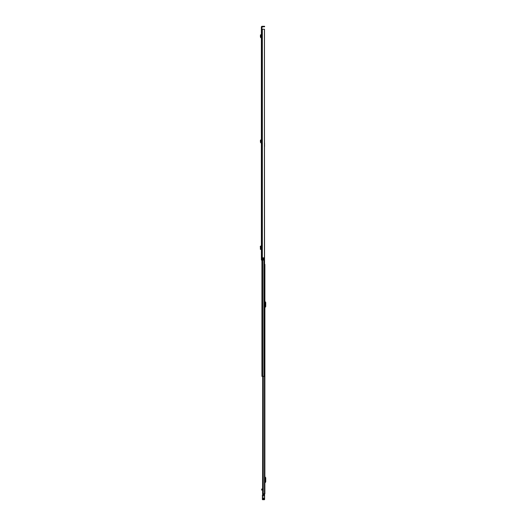 <?xml version="1.0" encoding="UTF-8"?>
<svg xmlns="http://www.w3.org/2000/svg" width="526" height="526" viewBox="0 0 526 526"><rect width="100%" height="100%" fill="white"/><g stroke="black" fill="none" stroke-linecap="round" stroke-linejoin="round"><path stroke-width="0.79" d="M261.383 35.189L261.383 37.346L260.896 37.195L261.1 35.788L260.62 35.768L261.1 35.788M261.383 155.532L261.383 153.263M261.383 29.246L261.383 260.054L262.928 260.054L262.928 257.812L264.414 257.812L264.414 29.246L261.383 29.246L261.383 28.877L261.856 28.877L262.132 26.78L264.23 26.78L264.23 26.3L264.598 26.3L264.23 26.78M264.23 26.3L262.132 26.3A0.756 0.756 0 0 0 261.383 27.056L261.383 28.877M261.383 140.383L261.383 142.533L260.896 142.382L261.1 140.981L260.62 140.961L261.1 140.981M261.856 28.877L261.856 29.246M262.928 257.852L263.671 257.852L263.671 260.054L262.928 260.054M264.414 29.246L264.479 143.065M264.479 29.246L264.414 257.812M264.598 26.78L264.598 26.3M261.06 249.442L260.515 249.436L261.06 249.416M261.041 249.396L260.659 248.936L261.041 246.056L261.041 249.396L260.613 249.409M260.613 249.39L260.258 246.516L261.041 246.056M260.613 246.043L261.093 246.043L260.613 246.056M261.383 37.826L260.922 37.773L260.423 37.122L260.896 37.195M260.423 37.122L260.429 34.887L260.896 34.788L261.1 35.722M261.383 143.019L260.423 142.309L260.896 142.382M260.423 142.309L260.429 140.074L260.896 139.975L261.1 140.915M264.894 493.815L264.894 264.4L264.894 493.815L262.546 493.815L262.632 376.346L261.935 376.346L261.935 260.054M264.894 482.204L265.262 481.704L264.894 477.444M264.894 483.111A0.441 0.441 0 0 1 264.999 482.829L265.584 482.125A0.664 0.664 0 0 0 265.742 481.704L265.742 477.95A0.664 0.664 0 0 0 265.584 477.523L264.999 476.826A0.441 0.441 0 0 1 264.894 476.543M264.894 306.888L265.262 306.382L264.894 302.128M264.894 307.795A0.441 0.441 0 0 1 264.999 307.513L265.584 306.809A0.664 0.664 0 0 0 265.742 306.382L265.742 302.634A0.664 0.664 0 0 0 265.584 302.207L264.999 301.503A0.441 0.441 0 0 1 264.894 301.22M263.401 494.098L264.414 494.098L263.401 493.829L263.401 494.387M262.119 488.845L261.692 489.265L262.546 489.265M262.132 488.845L262.822 488.858M262.546 489.614L261.692 489.614L261.692 490.068L262.546 490.068L261.692 490.054M261.692 489.614L261.692 489.265M264.414 494.098L262.908 494.328L263.401 494.328L262.395 495.005L262.395 499.516L264.598 499.516L264.598 494.986M262.395 499.516L262.579 496.071L264.598 496.051M262.395 496.051L262.579 495.13L264.598 495.117M262.579 494.71L262.395 495.117L262.579 494.71A0.92 0.92 0 0 1 262.698 494.578L264.598 494.572L264.598 497.898M262.395 497.898L264.414 497.905L264.414 499.135L262.395 499.128L262.579 498.503L264.598 498.641M264.598 498.319L264.598 496.294L264.598 498.319M263.033 494.387L262.698 494.578M264.894 492.823L264.894 491.863M264.913 378.207L264.894 377.247M264.894 488.22L264.894 487.26M264.479 146.011L264.617 376.346L262.652 376.346L262.652 260.054M264.617 376.346L264.617 373.993M264.545 145.847L264.617 146.254M264.545 146.011L264.545 143.065M262.342 29.246L262.342 260.054M262.218 29.246L262.218 260.054M262.132 29.246L262.132 260.054M260.534 249.383L260.935 249.383M260.258 248.936L260.659 248.936M260.258 246.516L260.659 246.516M260.534 246.063L260.935 246.063M261.093 249.403L261.093 246.05L261.1 249.403M261.323 37.819L261.383 37.346M260.922 37.773L260.975 37.293M260.521 35.314L260.988 35.216M261.323 143.013L261.383 142.533M260.922 142.96L260.975 142.487M260.521 140.508L260.988 140.403M262.836 376.346L262.836 493.815M263.934 376.346L263.934 493.815M262.704 493.815L262.704 376.346M261.692 489.995L262.546 489.995M262.546 488.956L261.935 488.956M262.395 499.194L264.598 499.128M263.901 257.812L263.901 376.346M262.546 490.068L262.546 488.891M262.579 499.7L264.414 499.7"/></g></svg>
